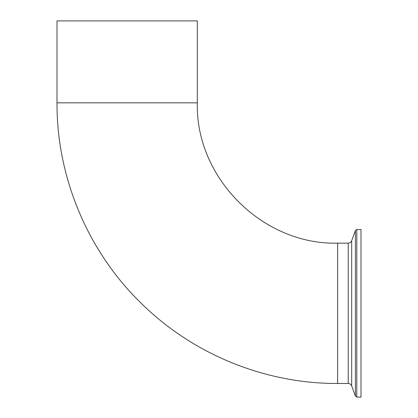 <?xml version="1.0" encoding="UTF-8"?>
<svg xmlns="http://www.w3.org/2000/svg" width="418" height="418" viewBox="0 0 418 418"><rect width="100%" height="100%" fill="white"/><g stroke="black" fill="none" stroke-linecap="round" stroke-linejoin="round"><path stroke-width="0.63" d="M197.306 102.844C195.378 177.828 262.65 245.094 337.624 243.156L348.22 243.156L348.22 383.473L337.624 383.473L337.624 243.156L337.624 383.473C264.793 383.761 192.452 354.13 140.751 302.831C87.576 250.92 56.681 177.154 56.989 102.844L197.306 102.844L197.306 20.9L56.989 20.9L56.989 102.844M356.794 397.1L356.794 229.534L361.011 229.534L361.011 397.1L356.794 397.1L355.41 396.128L355.41 230.501L351.684 240.737L351.684 385.898C351.036 384.367 349.882 383.557 348.22 383.473M351.684 240.737C351.036 242.268 349.882 243.072 348.22 243.156M351.684 385.898L355.41 396.128M356.794 229.534L355.41 230.501"/></g></svg>

